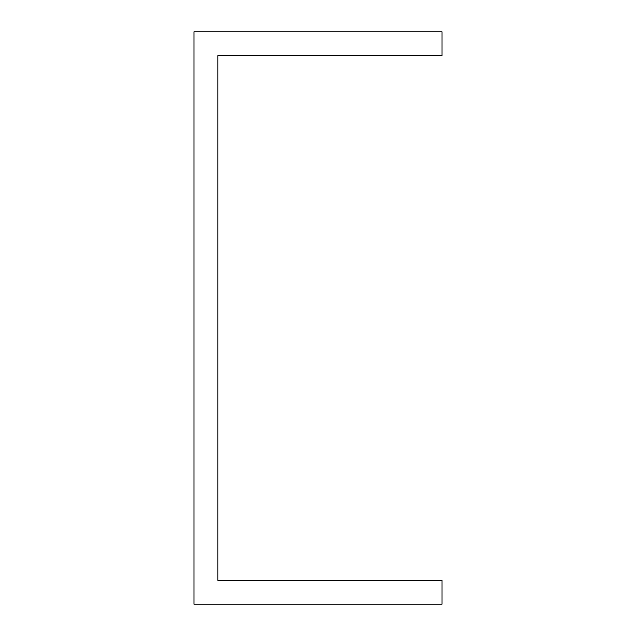 <?xml version="1.0" encoding="UTF-8"?>
<svg xmlns="http://www.w3.org/2000/svg" width="636" height="636" viewBox="0 0 636 636"><rect width="100%" height="100%" fill="white"/><g stroke="black" fill="none" stroke-linecap="round" stroke-linejoin="round"><path stroke-width="0.95" d="M193.98 604.2L442.02 604.2L442.02 580.35L217.83 580.35L217.83 55.65L442.02 55.65L442.02 31.8L193.98 31.8L193.98 604.2"/></g></svg>
